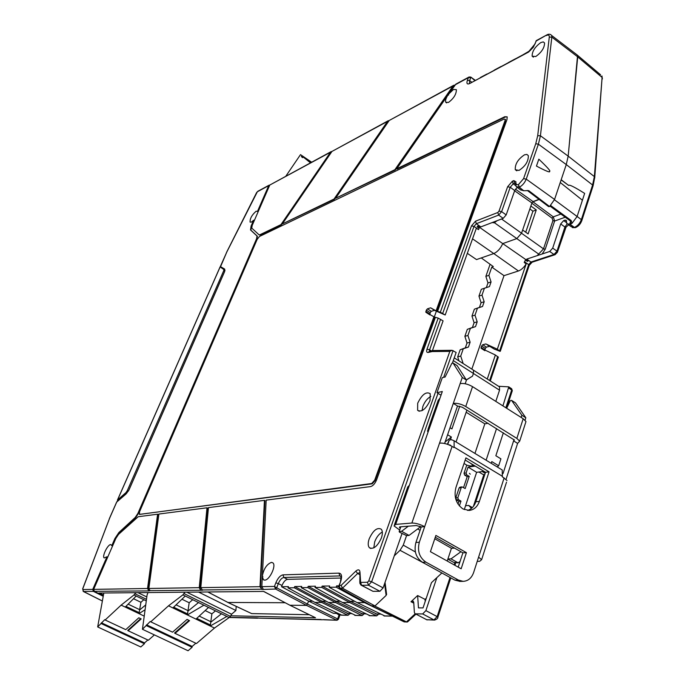 <?xml version="1.0" encoding="UTF-8"?>
<svg xmlns="http://www.w3.org/2000/svg" width="685" height="685" viewBox="0 0 685 685"><rect width="100%" height="100%" fill="white"/><g stroke="black" fill="none" stroke-linecap="round" stroke-linejoin="round"><path stroke-width="1.03" d="M540.808 42.573C534.942 46.897 532.057 51.435 532.142 56.196L535.798 56.512C541.587 52.317 544.515 47.796 544.566 42.958L543.239 41.905L540.808 42.573M524.479 154.819C517.997 159.168 514.932 164.135 515.283 169.709L518.99 170.428C525.386 166.241 528.495 161.309 528.323 155.641L526.902 154.416L524.479 154.819M470.424 77.097L469.079 76.985L468.386 77.662L470.766 77.593L469.619 80.616L467.401 80.248C466.357 83.536 467.101 84.64 469.645 83.561L528.615 52.043L533.281 47.325L536.475 40.518L546.604 35.038M523.374 54.543L530.395 50.433M508.612 62.429L515.599 58.696M494.279 70.093L501.06 66.462M480.339 77.533L486.941 74.014M538.83 159.177L536.449 166.078C546.202 171.207 550.56 172.928 549.516 171.25C551.057 171.447 547.495 167.423 538.83 159.177L536.449 166.078M422.063 410.649L422.885 406.333C424.743 401.641 427.397 398.319 430.848 396.384M430.026 400.562L430.206 393.695C426.173 391.289 422.003 394.457 417.696 403.208L417.619 410.306C421.686 412.43 425.83 409.185 430.026 400.562M373.804 547.88L374.712 541.784C376.536 537.083 379.079 533.821 382.324 531.988M381.391 537.956C382.701 533.983 382.684 531.081 381.314 529.248C377.229 527.099 373.188 530.284 369.198 538.804C367.811 542.965 367.888 545.945 369.421 547.752C373.539 549.576 377.529 546.313 381.391 537.956M438.023 393.327L371.647 581.77L368.453 585.196L361.603 585.307L373.017 591.335L379.918 591.275L383.12 587.876L402.018 533.581M436.268 311.478L434.273 317.009M467.333 253.339L476.529 259.581L493.774 253.561C497.524 251.875 500.512 248.561 502.747 243.603C500.512 248.561 497.524 251.875 493.774 253.561L472.539 238.825M472.53 369.566L473.455 370.157L473.429 373.462L472.513 376.142L466.305 379.867M301.254 587.662L328.5 602.457L335.462 602.492L307.745 587.567L301.254 587.662L301.717 586.42L294.721 586.531L294.259 587.756L321.659 602.432L322.104 601.207L326.214 601.216L322.104 601.207L347.963 613.495M294.721 586.531L322.104 601.207L321.659 602.432L314.92 602.406L321.659 602.432L347.749 615.198L349.17 614.488L349.478 613.614M363.598 613.854L363.281 614.753L361.843 615.472L335.462 602.492L328.5 602.457L355.532 615.344M307.745 587.567L308.207 586.317L335.915 601.242L335.462 602.492L335.915 601.242L340.231 601.259L335.915 601.242L362.057 613.743M314.98 587.465L342.543 602.526L349.744 602.552L321.693 587.37L314.98 587.465L315.442 586.206L308.207 586.317M378.188 614.111L377.872 615.019L376.425 615.755L349.744 602.552L342.543 602.526L369.874 615.627M321.693 587.37L322.156 586.095L350.198 601.284L349.744 602.552L350.198 601.284L354.727 601.302L350.198 601.284L376.639 613.991M329.185 587.268L357.073 602.586L364.523 602.62L336.138 587.165L329.185 587.268L329.656 585.983L322.156 586.095M392.317 616.063L364.523 602.62L357.073 602.586L384.713 615.909M364.523 602.62L364.72 602.055L364.523 602.62M336.138 587.165L336.609 585.872L338.835 587.088M338.844 585.838L336.609 585.872M341.258 578.02L287.52 579.356C285.422 579.733 283.581 581.77 282.014 585.478L281.535 586.737L308.747 601.173L306.529 605.386L308.747 601.173L312.66 601.182L308.747 601.173L333.244 613.238L337.277 613.315M294.259 587.756L287.991 587.85L288.453 586.625L281.535 586.737M287.991 587.85L314.92 602.406L341.652 615.079M125.963 492.592L117.529 500.016L220.133 266.953L223.918 269.419L223.695 270.781L127.341 490.537L125.963 492.592L126.879 493.063M220.382 266.568L224.629 269.042L224.62 271.628L128.926 490.092L125.98 494.048L116.724 502.054M125.98 494.048L128.866 490.229M224.629 269.042L224.885 270.241M331.763 151.727L281.321 224.86L280.953 224.611L330.495 152.224L257.337 191.783L226.846 251.926L220.373 267.099M224.851 270.224L220.382 267.107M103.007 595.179L98.854 593.047L263.716 591.42L289.935 605.249L306.529 605.386L275.61 589.04L276.706 587.816L274.445 586.437L275.61 589.04L261.927 589.494L260.505 586.942L264.932 500.615L264.453 500.35L259.992 586.677L261.927 589.494M108.179 556.057L92.946 590.085L93.537 590.076M94.085 591.215L92.946 590.085M389.2 120.5L387.53 121.382L334.032 199.035L282.323 223.952L331.968 151.428L388.241 120.723M389.003 120.791L334.417 199.292L282.323 223.952M454.9 85.034L453.033 85.968L394.894 169.692L335.599 198.273L389.226 120.474L453.795 85.248M454.746 85.257L453.444 86.259L395.305 169.983L335.599 198.273M478.507 229.586L476.315 228.31L445.19 314.997L440.327 312.206L471.477 225.896L474.02 226.41L478.507 229.586L479.132 228.405L477.103 226.786L478.378 225.562L480.81 226.898L503.192 218.369L506.181 214.919L514.709 190.567L517.064 187.45M503.192 218.369L498.646 215.099L501.625 211.639L510.214 187.27L513.193 183.803L512.363 181.217L513.818 180.617L515.959 181.808L515.608 185.078L516.216 186.594L519.298 187.185C522.338 185.635 524.65 182.955 526.234 179.136L554.567 199.446L549.576 206.527L548.642 206.639L528.007 190.995M200.508 589.999L199.241 587.662L206.998 507.799L158.894 514.041L148.859 588.475L150.006 590.65L202.546 590.23L200.791 587.636L208.471 507.611L264.453 500.35M200.996 590.247L199.729 587.91L207.452 508.039L206.998 507.799M118.522 534.403L115.876 538.393L93.674 589.365L147.54 588.492L157.619 514.204L138.207 516.721L118.522 534.403M93.674 589.365L94.324 591.361L149.133 590.898L147.994 588.723L158.047 514.426L157.619 514.204M148.679 590.667L147.54 588.492M150.006 590.65L149.133 590.898M263.254 589.194L261.824 586.643L262.329 576.573L263.382 579.715L264.641 580.118C269.428 580.46 276.543 565.579 272.904 562.882L271.466 562.385C266.945 564.072 263.913 568.533 262.372 575.768L266.174 500.127L370.568 486.59C372.983 485.922 374.978 483.704 376.562 479.937L435.42 317.309L438.194 318.097L443.084 320.871L432.398 350.651M262.372 575.768L262.852 576.624L262.329 576.573M452.365 363.213L456.15 352.441L452.023 350.309L449.831 351.379L432.132 351.551L433.691 350.514M432.132 351.551L428.236 352.45L429.264 351.474L430.317 351.67M429.512 351.414L429.589 349.812L431.404 350.9M428.236 352.45C426.686 352.647 426.267 351.559 426.978 349.196L429.589 349.812L440.592 319.253M505.47 120.92L436.576 311.101L430.634 307.822L427.457 308.815L426.318 310.134L425.864 312.266L433.913 316.778L374.678 480.194L371.681 483.516L139.543 514.409L139.509 511.849L257.166 239.373L259.452 236.479L503.997 119.096L505.153 119.258L505.47 120.92L505.033 120.594L436.088 310.776M505.033 120.594L505.153 119.258L505.59 119.592M433.913 316.778L434.401 317.095L375.2 480.502L372.212 483.815L139.363 514.392M429.923 314.929L430.154 312.634L431.293 311.324L434.47 310.339L431.73 308.541M435.369 317.446L434.401 317.095M445.19 314.997L434.47 310.339M479.132 228.405L478.481 229.646M442.707 313.379L474.02 226.41L476.323 223.712L480.81 226.898M517.475 187.553L520.617 189.933L523.563 190.635L519.102 187.27L518.468 184.582L519.298 187.185L523.571 190.635M514.709 190.567L510.214 187.27L507.611 186.765L512.363 181.217M471.477 225.896L475.518 221.178L476.323 223.712L498.646 215.099L497.815 212.504L499.005 211.117L507.611 186.765M440.327 312.206L436.576 311.101M437.578 311.358L506.951 119.669L507.191 117.015L504.871 116.69L396.709 168.818L397.112 169.109L505.307 117.015L507.046 116.758M448.007 94.95C445.926 98.229 445.164 100.661 445.729 102.245L448.512 102.416C453.787 98.4 456.407 94.145 456.364 89.658L453.504 89.444L448.529 94.205L448.555 95.061L448.007 94.95L396.709 168.818M468.994 77.028L455.85 84.144L448.529 94.205M269.222 185.481L257.894 211.494L256.164 211.203C251.986 214.807 249.957 218.438 250.076 222.094L251.395 222.12L253.63 220.219L251.104 226.024L250.513 229.937L257.003 235.991L256.61 238.671L137.882 513.442L135.193 517.492L118.89 532.51L114.926 538.487L115.337 538.701L112.229 545.842L111.818 545.62L114.926 538.487M258.057 211.948L257.894 211.494M331.146 151.608L269.762 185.061L252.157 225.502L251.763 228.105L259.016 234.792L259.88 234.767L280.953 224.611M281.321 224.86L260.249 235.006L259.247 234.904M330.495 152.224L331.994 151.394M251.104 226.024L254.76 219.508M251.463 226.255L250.873 230.16L257.363 236.222L256.978 238.911L138.302 513.656L135.613 517.706L119.31 532.716L115.337 538.701M112.272 546.664L112.229 545.842M94.324 591.361L102.93 595.659M102.853 596.096L93.391 591.369L92.74 589.383L106.963 556.759L104.24 557.958C101.74 556.717 107.665 544.481 110.722 544.549L111.818 545.62M207.889 591.968L227.951 602.457L207.769 591.968M285.174 602.74L227.951 602.457L251.669 613.597L227.797 602.44M251.669 613.597L309.329 614.728M371.493 605.823L374.995 605.942L386.117 595.419L384.593 583.629M339.469 587.935L371.416 605.737M359.539 572.737L357.638 573.491L342.483 588.184L374.995 605.942M261.824 586.643L274.445 586.437L275.824 582.832C277.879 578.072 280.268 575.417 282.974 574.861L338.947 573.131C341.687 573.542 342.277 576.333 340.71 581.488L339.298 585.392L341.156 585.358L342.483 588.184L339.837 588.218L339.298 585.392L338.818 586.095L339.572 588.115M359.813 582.276L359.976 572.155C359.616 569.475 358.229 569.132 355.815 571.127L341.156 585.358M373.017 591.335L361.38 585.29M538.984 199.318L533.101 201.587L531.928 202.94L521.55 233.2L516.832 238.585L502.747 243.603L477.728 226.067M518.434 270.977L493.774 253.561L481.255 257.928L493.328 266.585L491.787 267.099L503.997 275.653L518.434 270.977C521.234 269.933 523.802 267.595 526.14 263.973L524.205 262.406L525.395 260.103L527.476 261.387L527.681 260.874L502.747 243.603L516.832 238.585L494.416 222.736L492.892 222.728M526.971 190.507L528.743 190.661L549.576 206.527M523.34 190.721L528.743 190.661M550.671 205.534L571.153 220.501L572.078 223.276L577.13 216.443L584.647 193.393C574.398 186.962 569.055 184.299 568.627 185.421L561.186 179.735L566.272 164.571L568.173 156.137L566.272 164.571L554.567 199.446M576.205 54.226L577.541 55.245L577.712 56.864L568.173 156.137L594.357 176.584L592.593 185.001L566.272 164.571L538.393 144.192L540.422 135.75L551.836 37.118L551.699 35.517L550.663 34.584M534.942 43.934L536.184 41.006L546.681 35.004C548.642 33.796 550.312 33.967 551.699 35.517L577.541 55.245M474.808 80.496L470.689 77.02M268.708 185.635L257.543 211.254M220.133 266.953L220.356 266.474M117.537 501.026L117.529 500.016M135.758 592.679L133.969 594.965L121.134 605.12L105.139 619.994L104.711 619.694L97.672 626.938L103.82 592.996M145.092 609.753L138.969 613.614L140.922 602.286L133.601 598.767M145.742 604.898L139.877 609.77L128.232 604.204M121.134 605.12L144.227 616.115M133.969 594.965L146.282 600.899M125.244 607.081L136.187 596.036M154.382 634.892L148.371 640.235L128.129 630.757L141.187 618.906L138.807 617.776L125.757 629.643L105.139 619.994M101.252 623.607L144.432 643.737L140.793 646.965L97.672 626.938M101.389 622.785L144.544 642.915L144.432 643.737M128.129 630.757L127.693 630.448L140.673 618.658M147.84 639.987L144.544 642.915M125.989 606.379L138.781 612.476M143.824 599.717L140.922 602.286M135.159 593.861L146.496 599.332M137.95 592.662L146.821 596.943M184.976 592.2L182.895 594.871L168.51 605.814L150.734 621.817L150.229 621.483L142.446 629.275L147.087 594.974L148.02 592.559M182.895 594.871L203.899 605.18L187.39 614.95L214.482 628.059L229.141 617.562L226.863 616.44L210.252 626.021L211.879 613.846L205.252 610.609M221.452 613.786L211.185 621.903L199.309 616.132M196.792 618.392L210.004 624.788M215.458 610.849L211.879 613.846M195.97 619.103L208.523 607.449L226.863 616.44M168.51 605.814L187.39 614.95L189.18 602.749L182.022 599.255M198.539 602.552L188.341 610.806L176.165 604.898M203.899 605.18L208.523 607.449M172.868 607.929L185.241 596.027M214.482 628.059L196.449 643.532L175.06 633.377L189.574 620.644L187.048 619.42L172.552 632.178L150.734 621.817M146.427 625.688L192.083 647.282L188.05 650.75L142.446 629.275M146.539 624.806L192.168 646.4L192.083 647.282M175.06 633.377L174.538 633.034L188.983 620.353M195.841 643.249L192.168 646.4M173.673 607.193L187.151 613.726M192.733 599.7L189.18 602.749M184.222 593.681L230.477 616.406L229.141 617.562M186.757 592.174L231.564 614.231L230.477 616.406M198.59 592.063L235.905 610.506L231.564 614.231M236.188 606.379L235.905 610.506M302.77 157.507L301.349 156.548L302.599 157.644L303.309 157.088L310.451 162.807M311.392 162.302L300.501 154.63L311.606 162.182M301.349 156.548L301.854 155.812M311.161 162.422L303.309 157.088M285.893 176.096L300.501 154.63M489.064 471.828L479.372 501.394C477.376 506.9 473.917 509.914 469.011 510.436L462.923 508.912C456.039 503.852 453.701 496.753 455.91 487.592L465.911 457.871L489.064 471.828L485.528 472.282L475.844 501.754C474.243 506.318 471.485 509.203 467.572 510.419M449.043 444.899L450.884 445.755M514.024 439.539L513.587 440.883L517.603 443.383L519.675 441.174L516.85 438.4L465.74 406.53C461.236 403.996 457.083 402.951 453.299 403.388L457.512 406.008L462.289 407.215L514.384 440.035L513.587 440.883L503.03 473.583M525.412 423.296L525.977 421.54L523.186 418.732L472.539 386.64C468.069 384.105 463.942 383.086 460.157 383.583L462.281 377.444L453.059 363.041L451.826 363.35L445.147 376.99L442.287 377.666L436.987 392.685L442.313 391.512L439.967 398.199L438.194 400.305L427.971 429.392M428.091 432.021L427.423 430.951L429.161 428.973L409.39 485.28L407.729 487.001L394.492 524.659M399.672 530.019L394.046 525.934L395.665 524.393L411.873 523.04C415.658 523.006 419.922 524.222 424.666 526.679L419.331 542.263C417.191 550.92 419.374 557.547 425.89 562.128L458.428 580.075L463.094 581.342C468.06 581.094 471.571 578.166 473.618 572.549L478.584 557.162L481.632 559.662L506.523 482.129M460.157 383.583L439.539 443.126C443.323 442.827 447.51 443.923 452.1 446.432L453.975 447.562L454.129 447.125L454.095 440.772L451.561 439.727L449.266 440.001L447.365 444.274M400.288 528.263L399.432 527.45L400.066 526.859L416.326 525.549L421.232 526.945L424.666 526.679L452.1 446.432M436.987 392.685L441.02 395.194M453.059 363.041L457.152 365.653L466.451 380.089L462.281 377.444M465.183 383.754L466.451 380.089M521.867 415.264L511.592 400.391L515.497 402.883L525.832 417.781L521.867 415.264L521.157 417.448M525.832 417.781L525.061 420.196M511.592 400.391L510.308 400.648L506.669 408.269M477.222 561.383L479.697 561.289L481.632 559.662M517.603 443.383L506.061 479.286M444.599 443.486L457.512 406.008M500.418 468.882L502.225 469.978L502.328 476.777L507.037 480.545M460.089 581.394L454.9 580.144L422.431 562.265C415.941 557.701 413.766 551.108 415.906 542.477L421.232 526.945M466.416 552.658L435.891 535.43L430.411 551.673L461.151 568.781L466.416 552.658L462.889 552.829L435.275 537.263M458.196 567.137L462.889 552.829M465.183 460.037L485.528 472.282M474.08 465.517L470.681 465.98L466.905 465.201L464.028 463.471M472.924 464.695L474.405 465.586M472.71 464.995L470.492 463.231M469.379 473.361L470.287 474.166L469.379 473.361M454.515 548.111L451.449 548.274L434.778 538.744M447.228 561.032L451.449 548.274M447.896 559.003L451.021 558.866L460.945 551.733M420.616 526.628L419.64 526.217M394.269 555.852L400.031 550.303L403.259 545.14L406.565 535.601L409.039 535.43L420.573 526.748M420.068 530.336L417.644 528.948M406.565 535.601L399.449 532.151L399.167 531.474L400.802 526.799M409.039 535.43L401.624 531.295L399.167 531.474M464.276 509.589L476.632 472.308L468.086 467.093L475.279 466.108M462.075 486.889L461.202 487.669L457.828 497.747L455.748 497.961L459.121 487.908L460.012 487.129L462.075 486.889L465.175 488.551L469.234 476.383L466.708 474.851L466.108 472.992L468.086 467.093M457.828 497.747L458.428 499.613L460.979 501.129L459.378 505.932M426.275 598.228L425.034 599.375L417.644 595.539L411.009 601.73L413.269 601.233L413.749 602.457L414.365 612.287L414.853 613.546L426.772 619.745L433.947 619.908L422.688 613.94L415.572 613.828M441.868 572.968L431.473 582.661L423.039 607.912L418.458 607.869L417.644 595.539M386.075 595.068L386.614 594.554L385.047 582.327M415.238 613.777L406.462 621.886L374.584 605.934L371.732 605.908L404.767 621.98M384.961 582.575L386.614 594.554M385.544 590.975L385.989 590.556M401.624 531.295L408.354 526.191M471.46 508.39L468.677 505.427L465.552 505.735M415.333 613.803L426.772 619.745L434.555 620.079L433.947 619.908L437.141 616.611L425.882 610.626L422.688 613.94M425.882 610.626L436.867 577.626M425.034 599.375L425.188 601.481M230.794 615.781L315.511 617.75L289.935 605.249L306.529 605.386L336.523 620.105L337.628 618.923L338.467 619.197M403.799 621.672L407.001 622.031L407.969 621.526M450.387 439.864L451.364 437.021L445.122 441.971M525.729 232.224L532.913 211.203L529.873 208.942M458.976 360.884L457.691 356.851L460.166 349.761L465.329 347.86L467.016 343.031L464.875 336.326L467.324 329.331L472.427 327.498L474.088 322.729L471.965 316.068L474.38 309.166L479.431 307.411L481.067 302.701L478.961 296.083L481.341 289.275L486.341 287.589L487.96 282.939L485.862 276.363L490.092 264.264M491.239 463.308L491.796 461.596L498.663 465.774L500.915 458.847L495.846 455.748L503.355 432.783M459.738 406.171L451.929 428.904L450.028 427.74M447.613 434.744L451.364 437.021M456.039 441.945L466.905 410.092M496.556 428.553L486.119 460.209M451.021 558.866L458.145 562.847L460.055 561.486M447.853 559.14L453.684 562.385L458.145 562.847M403.859 621.74L371.655 605.9M334.023 613.255L333.244 613.238M495.812 401.384L499.536 390.176L499.502 386.871L497.618 385.664M472.453 376.176L466.365 379.961M531.997 202.777L532.973 201.835L539.155 199.455M518.468 184.582L523.58 178.639L535.756 143.722L537.699 135.707L540.422 135.75L568.173 156.137L577.583 55.339L600.574 74.776M522.638 230.023L528.101 233.91L536.269 209.935L532.913 211.203M530.875 206.022L536.269 209.935M485.862 276.363L488.91 275.361L491.059 281.946L487.96 282.939M491.787 267.099L488.91 275.361M471.965 316.068L475.005 315.186L477.188 321.847L474.088 322.729M477.188 321.847L475.527 326.634L472.427 327.498M475.527 326.634L467.324 329.331M470.364 328.483L467.915 335.496L470.115 342.2L467.016 343.031M464.875 336.326L467.915 335.496M470.115 342.2L468.429 347.055L465.329 347.86M468.429 347.055L460.166 349.761M463.206 348.973L460.722 356.08L462.94 362.836L462.272 362.999M457.691 356.851L460.722 356.08M462.94 362.836L462.769 363.315M491.059 281.946L489.441 286.604L486.341 287.589M489.441 286.604L481.341 289.275M478.961 296.083L482 295.141L484.175 301.768L481.067 302.701M484.389 288.308L482 295.141M484.175 301.768L482.531 306.486L479.431 307.411M482.531 306.486L474.38 309.166M477.419 308.259L475.005 315.186M498.663 465.774L497.156 466.905M484.715 474.774L482.694 474.294L478.892 472.016M485.194 473.309L482.3 471.571M483.987 471.349L476.632 472.308M468.677 505.427L472.359 507.576M458.025 504.126L458.95 501.343L460.979 501.129M458.95 501.343L456.364 499.827L458.428 499.613M455.748 497.961L456.364 499.827M463.548 487.574L467.204 476.64L469.234 476.383M467.204 476.64L464.644 475.116L466.708 474.851M466.108 472.992L464.036 473.267L464.644 475.116M464.036 473.267L466.768 465.115M474.953 453.427L484.826 423.852L488.071 423.27M484.826 423.852L466.168 412.25M323.5 619.771L337.046 620.242L323.277 619.66M502.918 405.888L508.792 386.854L498.663 386.28M498.312 357.193L495.375 354.993L481.084 348.211L481.581 346.028L482.719 344.752L485.819 343.947L497.336 349.187L500.024 351.337L494.579 349.179M512.183 391.067L511.31 388.541M537.699 135.707L549.284 37.118L551.836 37.118L577.712 56.864L602.098 77.448L601.927 75.924L602.406 78.929M561.126 179.907L568.627 185.421M560.253 182.518L582.413 200.234M527.681 260.874L528.409 260.634L526.748 259.11L537.237 255.616L543.505 248.852L552.906 220.681L552.101 218.181L531.834 203.214M487.258 379.028L495.375 354.993M481.153 348.288L484.826 350.677L485.245 348.417L486.384 347.149L482.719 344.752M570.322 220.921L570.853 221.88L569.877 223.447L572.078 223.276L570.108 224.337L574.45 227.394C577.566 225.982 579.87 223.396 581.36 219.628L554.448 199.78M565.228 217.222L554.627 221.032L545.234 249.22L542.178 253.981L537.237 255.616M526.748 259.11L530.978 262.038L554.011 254.477L549.721 251.472L542.178 253.981M527.476 261.387L528.409 260.634M555.15 254.666L532.014 262.244L530.978 262.038L528.674 264.641L529.094 265.78M487.24 344.872L494.553 349.256M321.068 619.48L258.827 618.127L321.565 619.719M322.669 619.651L322.053 619.856M258.827 618.127L256.721 617.861L258.622 618.024M256.721 617.861L229.355 617.373M258.254 618.016L257.192 618.084M565.467 227.737L568.559 224.86M549.721 251.472L552.701 248.124L560.698 223.961L563.669 220.604L565.048 220.116L566.341 220.416L566.863 223.67L570.108 224.337M557.41 252.303L555.055 254.692L554.011 254.477L556.991 251.147L552.701 248.124M500.315 351.251L529.24 265.36L532.091 262.218M489.492 346.353L486.384 347.149M565.339 228.139L564.928 227L567.129 224.055M526.14 263.973L497.336 349.187M503.997 275.653L471.837 369.121M528.495 51.812L469.645 83.561M535.199 43.729L528.041 52.385M471.7 82.157L469.619 80.616L469.499 83.245M449.831 351.379L368.761 580.897L367.485 582.267L368.453 585.196L379.918 591.275M367.485 582.267L360.644 582.404L359.976 572.155M360.207 581.805L359.839 583.192L360.926 585.05L361.603 585.307L360.644 582.404M275.824 582.832L278.307 583.603C279.9 579.93 281.74 577.892 283.847 577.481L339.88 575.939L341.13 576.41L340.479 581.522M338.947 573.131L339.88 575.939L341.199 576.65M282.974 574.861L283.847 577.481L287.52 579.356M339.298 614.299L337.628 618.923L307.633 604.187L276.706 587.816L278.307 583.603L282.014 585.478M127.341 490.537L128.369 491.068M223.695 270.781L224.663 271.38M109.669 518.083L116.861 501.737L126.117 493.782M226.529 252.611L220.382 266.405M93.169 590.753L93.708 590.744M387.53 121.382L331.968 151.428M453.033 85.968L389.226 120.474M506.181 214.919L501.625 211.639L499.005 211.117M200.791 587.636L259.992 586.677M148.859 588.475L199.241 587.662M148.85 588.715L147.994 588.723M200.782 587.893L199.729 587.91M202.066 589.982L261.413 589.22M261.824 586.925L260.505 586.942M431.036 351.705L432.064 350.729L433.519 350.514L452.023 350.309M426.978 349.196L438.194 318.097M372.212 483.815L371.681 483.516M375.2 480.502L374.678 480.194M431.293 311.324L427.457 308.815M430.154 312.634L426.318 310.134M429.675 313.935L425.839 311.435M429.709 314.766L425.864 312.266M515.762 185.686L513.193 183.803L515.428 183.083M513.818 180.617L514.64 183.203L515.565 183.905M475.518 221.178L497.815 212.504M504.871 116.69L505.307 117.015M467.401 80.248L468.386 77.662L454.986 84.914M453.444 86.259L454.412 85.736M387.924 121.656L388.695 121.236M330.864 152.472L331.48 152.147M99.685 593.039L103.084 594.785M83.15 591.309L102.065 600.831M109.746 517.903L82.765 588.809L83.433 591.497L93.391 591.369M83.262 591.446L82.765 588.809M278.341 599.135L263.528 591.42M355.815 571.127L357.638 573.491L359.634 574.587M340.71 581.488L338.998 585.606M368.761 580.897L371.647 581.77L383.12 587.876M453.093 350.557L443.657 377.349M473.429 373.462L453.29 360.584M494.416 222.736L497.062 220.707M501.557 218.994L521.55 233.2M514.632 190.798L531.928 202.94M515.428 189.171L533.101 201.587M523.58 178.639L526.234 179.136L538.393 144.192L535.756 143.722M549.284 37.118C549.396 35.046 548.36 34.541 546.168 35.603M515.985 183.383L516.627 184.736L518.271 184.659M515.591 183.863L515.959 181.808M257.337 191.783L256.592 192.622M82.791 589.545L92.74 589.383M109.412 518.699L82.654 588.886M479.372 501.394L475.844 501.754M449.694 444.83L450.807 445.498M429.161 428.973L439.967 398.199M395.665 524.393L409.39 485.28M439.539 443.126L411.873 523.04M523.186 418.732L516.85 438.4M465.74 406.53L472.539 386.64M504.134 477.865L478.584 557.162M422.431 562.265L425.89 562.128M419.331 542.263L415.906 542.477M458.428 580.075L454.9 580.144M454.129 447.125L502.465 476.34M447.759 444.402L449.266 440.001M403.259 545.14L415.358 551.93M400.031 550.303L425.95 564.209M411.009 601.73L413.791 603.16M383.9 615.892L391.512 616.046M375.825 613.974L380.192 614.051M369.078 615.61L376.425 615.755M361.252 613.726L365.405 613.794M354.736 615.335L361.843 615.472M347.167 613.486L351.105 613.546M340.865 615.062L347.749 615.198M339.811 615.464L336.455 613.383M499.536 390.176L473.421 373.488M459.121 487.908L461.202 487.669M437.801 617.399L437.141 616.611L450.019 577.455M497.704 356.525L489.612 380.535M508.801 388.087L511.678 390.013L505.847 407.746M483.85 474.602L473.386 506.421M454.866 562.736L454.155 564.894M532.973 201.835L553.283 216.854L560.912 214.071M552.906 220.681L554.627 221.032L553.283 216.854L552.101 218.181M521.533 233.242L543.505 248.852L545.234 249.22M592.945 186.26L581.899 220.347L581.36 219.628L592.593 185.001L593.116 185.738L594.777 177.107L594.357 176.584L602.098 77.448L594.708 178.04M550.038 206.125L570.048 220.741L571.153 220.501M516.79 238.603L538.795 254.161M481.093 347.458L484.757 349.847M569.911 224.415L574.244 227.463L575.511 227.617C578.534 226.307 580.657 223.892 581.899 220.347L581.745 220.844M569.877 223.447L570.605 221.238M499.656 350.72L528.674 264.641L524.556 261.798M481.581 346.028L485.245 348.417M568.242 224.629L571.23 226.718L575.597 227.583M566.084 227L557.539 251.857L556.991 251.147L564.928 227L560.698 223.961M572.3 227.608L575.451 227.634M566.478 221.109L565.048 220.116M563.669 220.604L566.581 222.711M533.392 57.146L532.142 56.196M516.875 170.83L515.283 169.709M470.09 83.013L469.61 83.219M419.28 411.274L417.619 410.306M370.868 548.497L369.421 547.752M224.517 271.757L128.857 490.117M224.971 270.404L224.552 271.68M226.718 252.054L226.418 252.696M264.093 580.067L263.382 579.715M431.961 350.754L429.264 351.474M429.641 314.689L425.805 312.189M446.646 102.896L445.729 102.245M102.056 600.865L83.33 591.48M339.743 588.21L371.475 605.805M454.249 357.853L473.455 370.157M535.935 41.109L536.415 40.552M469.079 76.985L470.809 77.105L475.219 80.273M269.102 185.181L257.791 191.303M109.626 517.997L109.309 518.768M116.707 501.925L109.66 517.937M256.558 192.682L226.752 251.977M220.082 266.919L117.4 500.17M399.432 527.45L399.612 526.962M525.977 421.54L519.675 441.174M463.094 581.342L459.558 581.402M454.095 440.772L502.225 469.978M407.532 621.929L415.966 614.137M407.001 622.031L404.004 621.809M450.79 577.883L437.878 617.159C438.006 618.307 436.893 619.274 434.555 620.079M427.371 619.916L426.447 619.694M384.285 615.995L391.897 616.14M376.202 614.077L380.38 614.154M369.455 615.704L376.801 615.849M361.629 613.82L365.593 613.888M355.113 615.43L362.219 615.567M347.535 613.58L351.294 613.64M341.241 615.156L348.117 615.293M333.604 613.332L337.465 613.4M337.046 620.242L338.441 619.266L340.102 614.693M473.489 370.208L499.502 386.871M498.355 357.065L490.297 380.98M454.917 565.313L455.696 562.942M475.467 502.79L484.672 474.782M506.558 408.192L512.312 390.681L511.686 388.789L508.792 386.862M481.084 348.211L484.757 350.609M257.654 618.212L229.227 617.476"/></g></svg>
